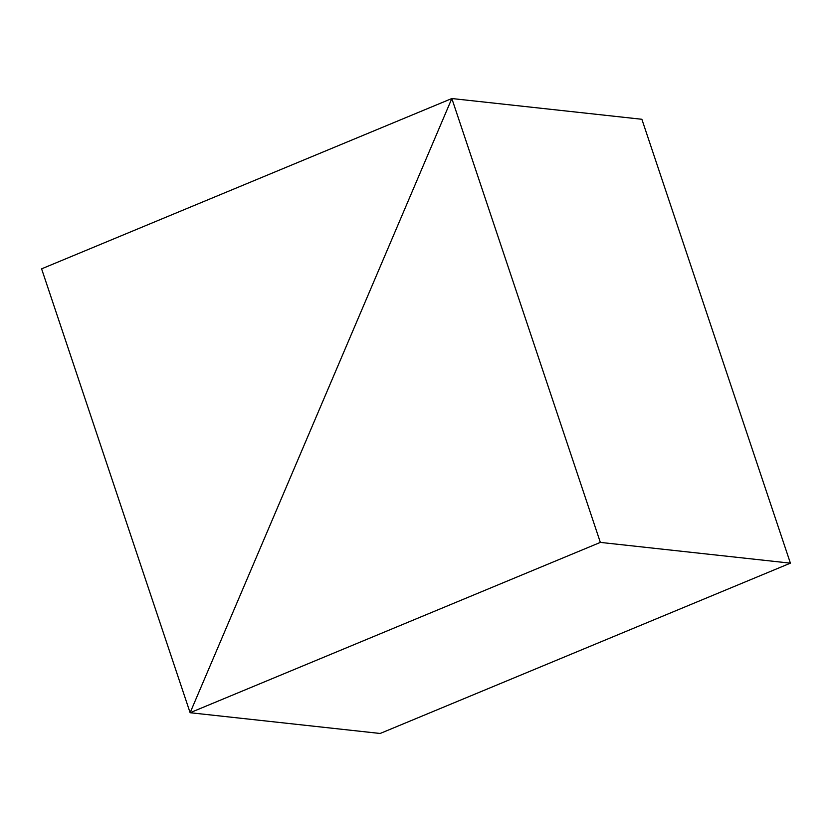 <?xml version="1.0" encoding="UTF-8"?>
<svg xmlns="http://www.w3.org/2000/svg" width="832" height="832" viewBox="0 0 832 832"><rect width="100%" height="100%" fill="white"/><g stroke="black" fill="none" stroke-linecap="round" stroke-linejoin="round"><path stroke-width="1.25" d="M451.838 98.53L641.878 119.278L790.4 563.16L600.35 542.402L451.838 98.53L190.122 712.722L600.35 542.402L790.4 563.16L380.162 733.47L190.122 712.722L380.162 733.47L790.4 563.16L641.878 119.278L451.838 98.53L190.122 712.722L600.35 542.402L451.838 98.53L41.6 268.84L190.122 712.722L380.162 733.47L190.122 712.722L451.838 98.53L641.878 119.278L451.838 98.53L41.6 268.84L190.122 712.722L451.838 98.53"/></g></svg>
